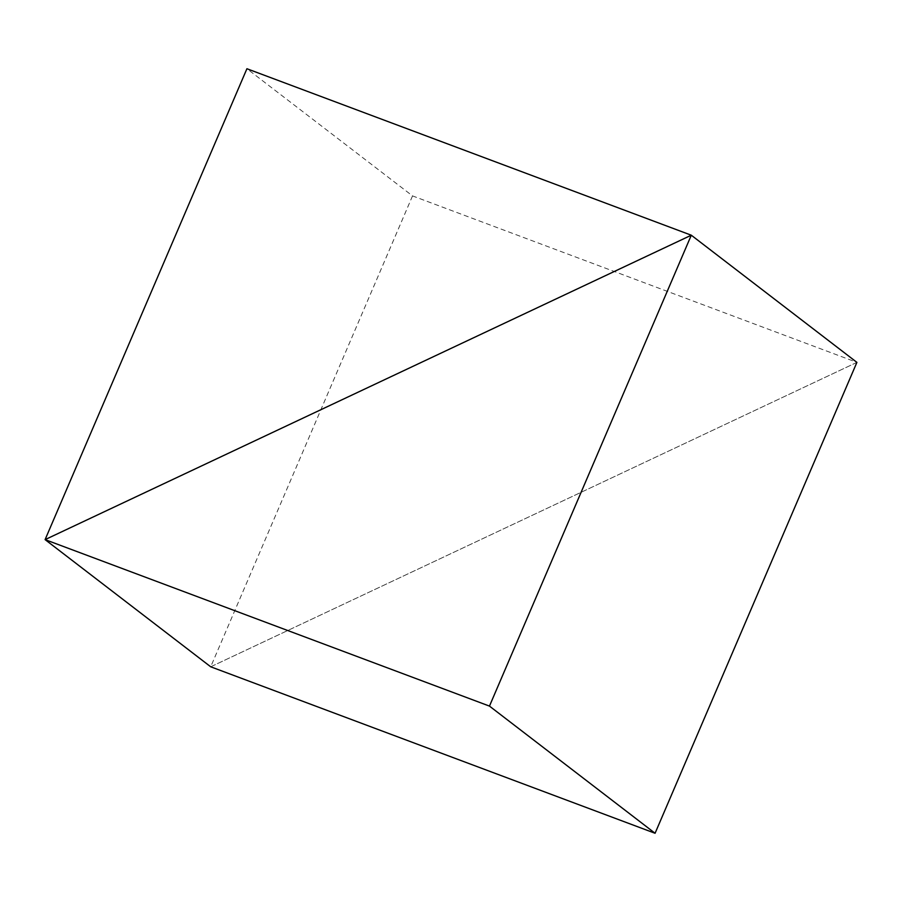 <?xml version="1.0" encoding="UTF-8"?>
<svg xmlns="http://www.w3.org/2000/svg" width="902" height="902" viewBox="0 0 902 902"><rect width="100%" height="100%" fill="white"/><g stroke="black" fill="none" stroke-linecap="round" stroke-linejoin="round"><path stroke-width="0.68" stroke-dasharray="4.51 3.38" d="M412.53 195.903L210.707 666.792L856.9 362.378L412.53 195.903L246.922 68.732M856.9 362.378L210.707 666.792"/><path stroke-width="1.35" d="M691.293 235.208L246.922 68.732L45.1 539.621L691.293 235.208L45.1 539.621L489.47 706.097L691.293 235.208L856.9 362.378L691.293 235.208M210.707 666.792L45.1 539.621L210.707 666.792L655.077 833.268L489.47 706.097M655.077 833.268L856.9 362.378"/></g></svg>
